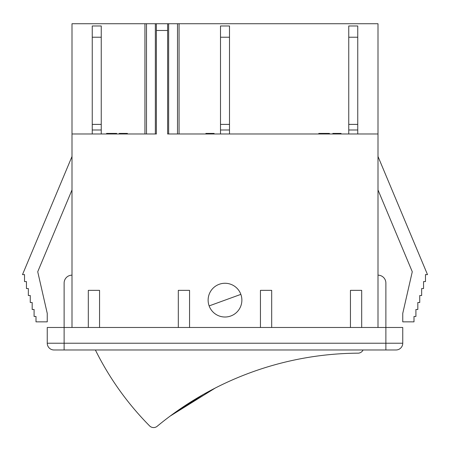 <?xml version="1.0" encoding="UTF-8"?>
<svg xmlns="http://www.w3.org/2000/svg" width="450" height="450" viewBox="0 0 450 450"><rect width="100%" height="100%" fill="white"/><g stroke="black" fill="none" stroke-linecap="round" stroke-linejoin="round"><path stroke-width="0.67" d="M101.25 133.976L101.25 37.226L92.25 37.226L92.25 133.976M101.25 37.226L101.25 25.976L92.25 25.976L92.25 37.226M229.5 133.976L229.5 37.226L220.5 37.226L220.5 133.976M229.5 37.226L229.5 25.976L220.5 25.976L220.5 37.226M357.75 133.976L357.75 37.226L348.75 37.226L348.75 133.976M357.75 37.226L357.75 25.976L348.75 25.976L348.75 37.226M363.071 349.976A5.625 5.625 0 0 1 358.031 353.171A317.953 317.953 0 0 0 157.185 426.274A5.625 5.625 0 0 1 149.597 425.902A291.938 291.938 0 0 1 95.383 349.976M203.254 394.504L170.094 416.126L215.207 388.063L203.254 394.504M192.285 401.012L191.857 401.276M183.864 406.429L176.22 411.677M240.857 294.368L209.143 305.91A16.875 16.875 0 0 1 219.229 284.282A16.875 16.875 0 0 1 240.857 294.368A16.875 16.875 0 0 1 230.771 315.996A16.875 16.875 0 0 1 209.143 305.91M167.625 30.476L167.625 133.976L378 133.976L378 23.726L72 23.726L72 133.976L156.375 133.976L156.375 30.476L167.625 30.476L167.625 23.726M72 275.164A7.875 7.875 0 0 0 64.125 283.039L64.125 327.476L47.25 327.476L47.25 343.226A6.75 6.75 0 0 0 54 349.976L64.125 349.976L54 349.976A6.75 6.75 0 0 1 47.25 343.226L64.125 343.226L64.125 349.976L396 349.976A6.75 6.75 0 0 0 402.75 343.226A6.75 6.75 0 0 1 396 349.976M72 133.976L72 327.476M402.75 327.476L402.75 343.226L402.75 327.476L64.125 327.476L64.125 343.226L385.875 343.226L385.875 349.976M72 156.476L22.5 274.601L24.525 274.601L24.525 281.576L26.438 281.576L26.438 288.551L28.35 288.551L28.35 295.526L30.262 295.526L30.262 302.501L32.175 302.501L32.175 309.476L34.087 309.476L34.087 316.451L36 316.451L36 321.851L47.25 321.851L47.25 313.414L37.727 271.738L72 189.951M378 275.164A7.875 7.875 0 0 1 385.875 283.039L385.875 343.226L402.75 343.226M378 133.976L378 327.476M378 156.476L427.5 274.601L425.475 274.601L425.475 281.576L423.562 281.576L423.562 288.551L421.65 288.551L421.65 295.526L419.738 295.526L419.738 302.501L417.825 302.501L417.825 309.476L415.912 309.476L415.912 316.451L414 316.451L414 321.851L402.75 321.851L402.75 313.414L412.273 271.738L378 189.951M260.438 327.476L260.438 290.351L271.688 290.351L271.688 327.476M88.312 327.476L88.312 290.351L99.562 290.351L99.562 327.476M178.312 327.476L178.312 290.351L189.562 290.351L189.562 327.476M350.438 327.476L350.438 290.351L361.688 290.351L361.688 327.476M127.423 133.976L127.423 133.414L119.194 133.414L119.194 133.976M123.941 133.976L123.941 133.414M122.186 133.976L122.186 133.414M214.104 133.976L214.104 133.414L205.875 133.414L205.875 133.976M210.623 133.976L210.623 133.414M208.868 133.976L208.868 133.414M341.066 133.976L341.066 133.414L332.831 133.414L332.831 133.976M337.579 133.976L337.579 133.414M335.829 133.976L335.829 133.414M329.417 133.976L329.417 133.414L318.803 133.414L318.803 133.976M327.279 133.976L327.279 133.414M116.679 133.976L116.679 133.414L106.582 133.414L106.582 133.976M115.65 133.976L115.65 133.414M156.375 23.726L156.375 30.476M101.25 129.999L92.25 129.999M229.5 129.999L220.5 129.999M357.75 129.999L348.75 129.999M177.508 23.726L177.508 133.976M179.061 133.976L179.061 23.726M168.649 133.976L168.649 23.726M155.351 23.726L155.351 133.976M146.492 133.976L146.492 23.726M144.939 23.726L144.939 133.976M323.409 133.976L323.409 133.414M111.78 133.976L111.78 133.414M107.966 133.976L107.966 133.414M92.25 124.397L101.25 124.397M220.5 124.397L229.5 124.397M348.75 124.397L357.75 124.397"/></g></svg>
